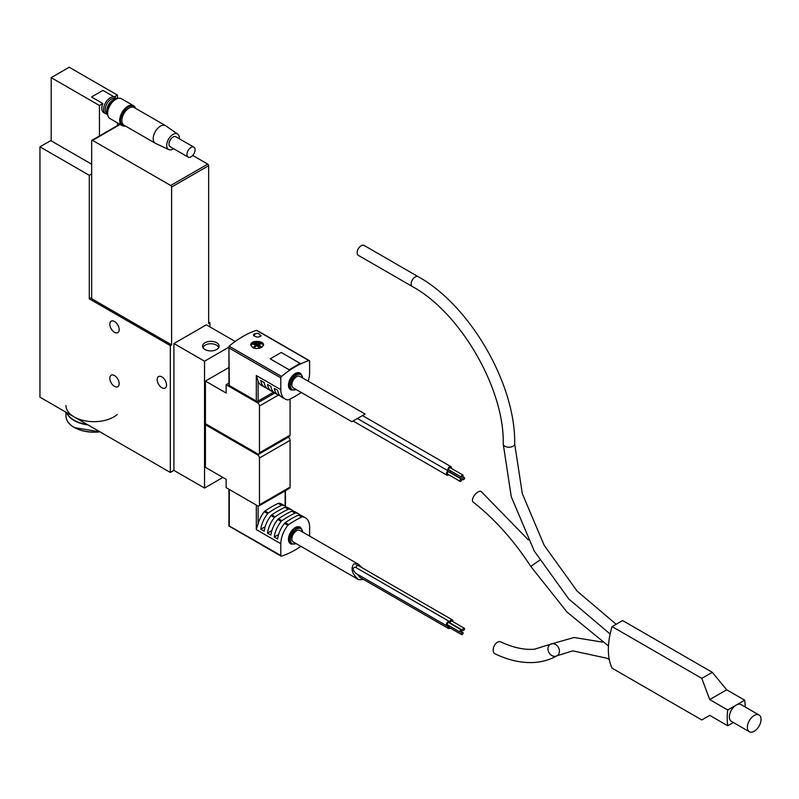 <?xml version="1.0" encoding="UTF-8"?>
<svg xmlns="http://www.w3.org/2000/svg" width="799" height="799" viewBox="0 0 799 799"><rect width="100%" height="100%" fill="white"/><g stroke="black" fill="none" stroke-linecap="round" stroke-linejoin="round"><path stroke-width="1.2" d="M116.165 98.537A9.418 5.443 120 0 0 114.976 97.348A9.418 5.443 120 0 0 107.715 99.865A9.418 5.443 120 0 0 103.6 109.353A9.418 5.443 120 0 0 105.548 113.668A9.418 5.443 120 0 0 107.176 114.107M105.548 113.668L103.75 112.629A9.418 5.443 -60 0 1 101.803 108.314A9.418 5.443 -60 0 1 102.851 103.54L91.515 96.989L102.941 90.397L114.976 97.348M114.277 96.949L117.463 95.111L69.203 67.246L51.196 77.643L51.196 140.854L91.665 164.214M99.456 135.96L99.456 105.508L51.196 77.643M99.456 105.508L102.851 103.54M170.327 472.459L170.327 345.617L89.288 298.836L89.288 175.321L39.95 146.836L39.95 397.183L170.327 472.459L173.922 470.381L204.534 488.049L222.901 477.442M205.433 424.738L205.433 467.365L226.147 479.32L226.147 487.64L257.658 505.827A2.547 1.468 -120 0 0 258.936 505.957A2.547 1.468 -120 0 0 259.455 504.788L259.455 458.007A2.547 1.468 -120 0 0 257.658 454.881L205.433 424.738L206.342 424.219M226.147 384.709L226.147 393.028L205.433 381.073L205.433 423.7L257.658 453.842A2.547 1.468 -120 0 0 258.936 453.972A2.547 1.468 -120 0 0 259.455 452.803L259.455 406.022A2.547 1.468 -120 0 0 257.658 402.906L226.147 384.709L228.923 383.101M205.433 381.073L228.923 367.51M204.534 488.049L204.534 361.208L228.923 347.136M170.327 345.617L171.615 344.868L171.615 187.046A1.268 0.739 -120 0 0 170.716 185.488L92.564 140.364A1.268 0.739 -120 0 0 91.935 140.304A1.268 0.739 -120 0 0 91.665 140.894L91.665 298.706L171.615 344.868M171.615 187.046L208.639 165.673L208.639 323.495L209.937 322.746L208.639 321.997M89.288 298.836L91.665 297.458M216.689 342.761A8.28 4.774 180 0 1 219.116 346.137A8.28 4.774 180 0 1 210.836 350.921A8.28 4.774 180 0 1 202.566 346.137A8.28 4.774 180 0 1 207.67 341.722A8.28 4.774 180 0 1 216.689 342.761M173.922 470.381L173.922 343.54L204.534 361.208M235.166 341.463L206.342 324.823L173.922 343.54M114.497 321.498A6.622 3.825 60 0 1 118.821 327.33A6.622 3.825 60 0 1 117.813 332.634A6.622 3.825 60 0 1 111.191 328.818A6.622 3.825 60 0 1 111.191 321.168A6.622 3.825 60 0 1 114.497 321.498M161.857 376.908A6.622 3.825 60 0 1 166.182 382.751A6.622 3.825 60 0 1 165.173 388.054A6.622 3.825 60 0 1 158.552 384.229A6.622 3.825 60 0 1 158.552 376.579A6.622 3.825 60 0 1 161.857 376.908M114.497 375.56A6.622 3.825 60 0 1 118.821 381.393A6.622 3.825 60 0 1 117.813 386.696A6.622 3.825 60 0 1 111.191 382.881A6.622 3.825 60 0 1 111.191 375.23A6.622 3.825 60 0 1 114.497 375.56M209.937 326.901L209.937 322.746M89.288 175.321L91.665 173.952M39.95 146.836L51.196 140.344M258.936 453.972L289.548 436.294A2.547 1.468 -120 0 0 290.077 435.135L290.077 399.031M258.936 505.957L289.548 488.279A2.547 1.468 -120 0 0 290.077 487.11L290.077 440.329A2.547 1.468 -120 0 0 288.269 437.213L288.119 437.123M208.639 165.673A1.268 0.739 -120 0 0 207.74 164.115L192.709 155.435M117.463 125.563L117.463 122.896M117.463 98.407L117.463 95.111M115.236 98.816L115.206 98.806A8.28 4.774 120 0 0 108.834 101.024A8.28 4.774 120 0 0 105.218 109.353A8.28 4.774 120 0 0 106.936 113.138L106.956 113.158M117.833 98.437A10.187 5.883 120 0 0 114.067 99.386L112.719 100.165A8.28 4.774 120 0 0 106.866 110.302L106.866 111.86A10.187 5.883 120 0 0 107.925 115.595M114.067 99.386A10.187 5.883 120 0 0 106.866 111.86M216.509 345.148A8.28 4.774 180 0 1 216.689 345.258L216.689 345.258A8.28 4.774 180 0 1 218.826 347.385M202.846 347.385A8.28 4.774 180 0 1 204.983 345.258A8.28 4.774 180 0 1 205.173 345.148M203.106 347.835A7.77 4.484 180 0 1 205.343 345.048A7.77 4.484 180 0 1 216.329 345.048L216.329 345.048A7.77 4.484 180 0 1 218.576 347.835M66.617 412.584A28.015 16.17 0 0 0 74.167 420.544A28.015 16.17 0 0 0 87.96 424.898M66.776 412.674A28.015 16.17 0 0 0 74.167 420.234A28.015 16.17 0 0 0 87.251 424.499M65.957 405.502A28.015 16.17 0 0 0 74.167 416.938A28.015 16.17 0 0 0 117.213 414.531M759.05 714.995A9.678 5.583 120 0 0 754.216 715.475A9.678 5.583 120 0 0 747.894 724.004A9.678 5.583 120 0 0 749.372 731.754A9.678 5.583 120 0 0 759.05 726.171A9.678 5.583 120 0 0 759.05 714.995L741.043 704.598A9.678 5.583 120 0 0 736.209 705.078L744.688 700.184A63.67 36.754 -60 0 1 745.207 706.995M733.372 722.516L727.719 725.772A63.67 36.754 -60 0 1 727.719 709.971L709.712 699.574L726.681 689.787L712.279 672.309L622.601 620.543L612.114 626.596L701.792 678.371L709.712 699.574M727.719 725.772L709.712 715.375L701.792 719.959L612.114 668.184A63.67 36.754 -60 0 1 612.114 626.596M701.792 678.371L712.279 672.309M744.688 700.184L726.681 689.787M727.719 709.971L736.209 705.078A9.678 5.583 120 0 0 729.886 713.607A9.678 5.583 120 0 0 731.365 721.357L749.372 731.754M609.267 659.445L606.741 658.196L572.793 650.865L557.003 655.749C549.892 659.814 542.032 662.071 533.422 662.521C521.128 663.06 508.324 660.164 495.02 653.822A6.622 4.145 -64.5 0 1 494.132 646.061A6.622 4.145 -64.5 0 1 500.723 641.857C513.198 647.699 524.514 650.136 534.681 649.148L550.381 644.274A6.622 5.403 -120 0 1 558.371 647.31A6.622 5.403 -120 0 1 557.003 655.749A6.622 5.403 -120 0 1 549.013 652.713A6.622 5.403 -120 0 1 550.381 644.274L574.002 637.502L602.486 642.096M608.458 646.001L567.02 612.074L530.776 566.401C513.847 540.394 494.631 518.941 473.118 502.032A6.622 3.096 -52 0 1 474.756 494.911A6.622 3.096 -52 0 1 481.268 491.595L528.329 539.894M412.354 286.531L358.332 255.35A5.733 3.306 -60 0 1 358.332 248.729A5.733 3.306 -60 0 1 364.064 245.423L418.087 276.614A5.733 3.306 -60 0 0 412.354 279.92A5.733 3.306 -60 0 0 412.354 286.531C460.514 312.709 504.628 389.123 503.22 443.914A5.733 3.306 0 0 0 508.953 447.22A5.733 3.306 0 0 0 514.686 443.914C515.864 384.559 470.082 305.268 418.087 276.614M300.923 546.356A89.128 51.456 -60 0 1 281.508 556.134A1.268 0.739 -60 0 1 281.058 556.104A1.268 0.739 -60 0 1 280.799 555.525L280.799 543.72A20.374 11.765 -60 0 1 287.87 525.323A2.547 1.468 -60 0 1 288.619 524.613A101.863 58.816 -60 0 1 301.782 517.013A2.547 1.468 -60 0 1 302.541 516.853A20.374 11.765 -60 0 1 305.388 517.762A20.374 11.765 -60 0 1 309.613 527.09L309.613 536.079M358.501 579.595L293.243 541.922A6.622 3.825 -60 0 1 293.243 534.271A6.622 3.825 -60 0 1 299.865 530.456L358.501 564.304L353.817 563.844C350.451 568.608 352.009 573.852 358.501 579.595L363.785 579.605M362.297 567.869L358.501 564.304M265.128 526.721L260.774 529.238L264.139 531.185A20.374 11.765 -60 0 1 271.021 515.595A2.547 1.468 -60 0 1 271.77 514.886A101.863 58.816 -60 0 1 284.933 507.285A2.547 1.468 -60 0 1 285.692 507.125A20.374 11.765 -60 0 1 288.539 508.034L291.915 509.982A20.374 11.765 120 0 0 289.058 509.073A2.547 1.468 120 0 0 288.309 509.223A101.863 58.816 120 0 0 275.146 516.823A2.547 1.468 120 0 0 274.387 517.542A20.374 11.765 120 0 0 267.505 533.133L271.87 530.616M300.194 515.085A20.374 11.765 120 0 0 298.646 513.877A20.374 11.765 120 0 0 295.8 512.968A2.547 1.468 120 0 0 295.051 513.118A101.863 58.816 120 0 0 281.877 520.718A2.547 1.468 120 0 0 281.128 521.437L277.762 519.49A20.374 11.765 -60 0 0 270.881 535.07L267.505 533.133M278.611 534.501L274.247 537.018L277.623 538.965A20.374 11.765 -60 0 1 284.504 523.375A2.547 1.468 -60 0 1 285.253 522.666A101.863 58.816 -60 0 1 298.417 515.065A2.547 1.468 -60 0 1 299.166 514.906A20.374 11.765 -60 0 1 302.022 515.814L305.388 517.762M281.128 521.437A20.374 11.765 120 0 0 274.247 537.018M286.711 507.305A20.374 11.765 120 0 0 285.173 506.087A20.374 11.765 120 0 0 282.317 505.178A2.547 1.468 120 0 0 281.568 505.338A101.863 58.816 120 0 0 268.404 512.938A2.547 1.468 120 0 0 267.645 513.647A20.374 11.765 120 0 0 260.774 529.238M280.799 543.72L256.309 529.587L258.107 523.794A20.374 11.765 -60 0 1 264.279 511.71A2.547 1.468 -60 0 1 265.028 510.99A101.863 58.816 -60 0 1 278.202 503.39A2.547 1.468 -60 0 1 278.951 503.24A20.374 11.765 -60 0 1 281.797 504.139L285.173 506.087M277.762 519.49A2.547 1.468 -60 0 1 278.511 518.771A101.863 58.816 -60 0 1 291.675 511.17A2.547 1.468 -60 0 1 292.434 511.02A20.374 11.765 -60 0 1 295.28 511.929L298.646 513.877M293.453 511.2A20.374 11.765 120 0 0 291.915 509.982M229.123 525.892L280.799 555.525M290.806 543.859A9.548 5.513 -60 0 1 290.427 543.68A9.548 5.513 -60 0 1 290.427 532.653A9.548 5.513 -60 0 1 299.975 527.14A9.548 5.513 -60 0 1 300.324 527.37M450.087 627.964A2.547 1.468 -60 0 1 448.339 628.423A2.547 1.468 -60 0 1 448.179 625.807A2.547 1.468 -60 0 1 446.901 625.927A2.547 1.468 -60 0 1 446.901 622.99A2.547 1.468 -60 0 1 449.447 621.522A2.547 1.468 -60 0 1 449.617 621.642A2.547 1.468 -60 0 1 452.334 619.854L358.501 565.682L356.584 565.582L355.974 567.55M357.642 574.401L359.94 577.387L448.339 628.423M449.258 621.442L355.615 567.35C352.349 567.42 352.349 569.377 355.615 573.223L446.901 625.927M452.334 619.854A2.547 1.468 -60 0 1 452.793 621.592M461.582 634.596A1.268 0.739 -60 0 1 461.582 633.128A1.268 0.739 -60 0 1 462.861 632.399A1.268 0.739 -60 0 1 463.12 632.978A1.268 0.739 -60 0 1 462.571 634.256A1.268 0.739 -60 0 1 461.582 634.596L448.978 627.325A1.268 0.739 -60 0 1 449.068 625.707M460.144 632.109L447.54 624.828A1.268 0.739 -60 0 1 447.54 623.36A1.268 0.739 -60 0 1 448.808 622.621L461.423 629.902A1.268 0.739 -60 0 1 461.682 630.481A1.268 0.739 -60 0 1 461.123 631.759A1.268 0.739 -60 0 1 460.144 632.109A1.268 0.739 -60 0 1 460.144 630.631A1.268 0.739 -60 0 1 461.423 629.902M463.03 630.441L450.416 623.16A1.268 0.739 -60 0 1 450.416 621.692A1.268 0.739 -60 0 1 451.695 620.963L464.299 628.234A1.268 0.739 -60 0 1 464.559 628.823A1.268 0.739 -60 0 1 464.009 630.101A1.268 0.739 -60 0 1 463.03 630.441A1.268 0.739 -60 0 1 463.03 628.973A1.268 0.739 -60 0 1 464.299 628.234M229.293 385.488L228.923 346.856L228.923 384.968A1.268 0.739 0 0 0 229.293 385.488L256.309 401.078A1.268 0.739 0 0 0 258.107 401.078L273.588 392.149M250.936 345.587A6.362 3.675 180 0 1 257.178 342.551A6.362 3.675 180 0 1 263.47 345.558M261.782 347.395A12.674 7.311 -120 0 0 258.556 344.639A12.714 7.341 -60 0 1 261.553 343.89A5.553 3.206 0 0 0 260.654 343.37A12.714 7.341 120 0 0 257.658 344.119A12.674 7.311 -120 0 0 254.292 343.151A5.553 3.206 0 0 0 252.484 344.189A12.674 7.311 60 0 1 255.86 345.158A12.714 7.341 120 0 0 252.953 347.755M253.962 348.164A12.714 7.341 -60 0 1 256.759 345.687A12.674 7.311 60 0 1 259.775 348.224M254.292 343.151L257.658 345.098L257.658 344.119M258.556 344.639L258.556 345.617L261.712 347.435L263.58 344.928C263.96 340.504 250.457 339.885 250.846 344.928C252.494 348.644 256.119 349.483 261.712 347.435M255.86 345.158L255.86 346.137L253.003 347.785M261.033 335.54C258.506 337.757 255.96 337.548 253.393 334.901L254.511 333.632M228.923 346.856L229.293 346.007A89.128 51.456 -60 0 1 256.309 330.416L257.887 331.156M301.273 392.479A101.863 58.816 -60 0 1 288.619 399.73A2.547 1.468 -60 0 1 287.87 399.88A20.374 11.765 -60 0 1 285.013 398.971A20.374 11.765 -60 0 1 280.799 389.642L280.799 377.847A1.268 0.739 -60 0 1 281.508 376.429A89.128 51.456 -60 0 1 308.903 360.609A1.268 0.739 -60 0 1 309.343 360.629A1.268 0.739 -60 0 1 309.613 361.208L309.613 373.013A20.374 11.765 -60 0 1 308.144 381.153M289.588 370.037L270.212 358.851L289.588 370.037L300.154 363.395L281.248 352.479L275.665 355.705M276.025 355.495L270.442 358.721M351.88 421.692L293.243 387.845A6.622 3.825 -60 0 1 291.875 384.808A6.622 3.825 -60 0 1 294.761 378.147A6.622 3.825 -60 0 1 299.865 376.379L365.123 414.052L351.88 421.692L353.068 421.003L446.901 475.175A2.547 1.468 -60 0 1 446.511 473.138A2.547 1.468 -60 0 1 448.179 470.891A2.547 1.468 -60 0 1 448.439 467.924A2.547 1.468 -60 0 1 450.886 466.606A2.547 1.468 -60 0 1 451.355 468.354M353.068 421.003L365.123 414.052M285.013 398.971L281.647 397.023A20.374 11.765 -60 0 1 277.623 390.292L274.247 388.344A20.374 11.765 120 0 0 278.282 395.086L274.906 393.138A20.374 11.765 -60 0 1 270.881 386.406L267.505 384.459A20.374 11.765 120 0 0 271.54 391.19L268.164 389.243A20.374 11.765 -60 0 1 264.139 382.511L260.774 380.564A20.374 11.765 120 0 0 264.799 387.295A20.374 11.765 120 0 0 266.626 388.024M264.799 387.295L261.433 385.358A20.374 11.765 -60 0 1 258.107 381.293L256.309 375.51L256.309 401.078M271.54 391.19A20.374 11.765 120 0 0 273.368 391.919M278.282 395.086A20.374 11.765 120 0 0 280.099 395.815M290.806 389.782A9.548 5.513 -60 0 1 290.427 389.602A9.548 5.513 -60 0 1 288.449 385.228A9.548 5.513 -60 0 1 292.624 375.62A9.548 5.513 -60 0 1 299.975 373.063A9.548 5.513 -60 0 1 300.324 373.293M289.348 369.637L300.154 363.395M357.423 418.496L448.179 470.891M448.639 474.716A2.547 1.468 -60 0 1 446.901 475.175M461.582 477.193L448.978 469.922A1.268 0.739 -60 0 1 448.718 469.333A1.268 0.739 -60 0 1 449.268 468.054A1.268 0.739 -60 0 1 450.256 467.715L462.861 474.986A1.268 0.739 -60 0 1 462.861 476.464A1.268 0.739 -60 0 1 461.582 477.193A1.268 0.739 -60 0 1 461.323 476.613A1.268 0.739 -60 0 1 461.882 475.335A1.268 0.739 -60 0 1 462.861 474.986M463.03 479.69A1.268 0.739 -60 0 1 462.761 479.11A1.268 0.739 -60 0 1 463.32 477.822A1.268 0.739 -60 0 1 464.299 477.482A1.268 0.739 -60 0 1 464.299 478.961A1.268 0.739 -60 0 1 463.03 479.69L450.416 472.409A1.268 0.739 -60 0 1 450.157 471.829A1.268 0.739 -60 0 1 450.506 470.801M460.144 481.358L447.54 474.077A1.268 0.739 -60 0 1 447.28 473.497A1.268 0.739 -60 0 1 447.83 472.209A1.268 0.739 -60 0 1 448.808 471.869L461.423 479.15A1.268 0.739 -60 0 1 461.423 480.618A1.268 0.739 -60 0 1 460.144 481.358A1.268 0.739 -60 0 1 459.884 480.768A1.268 0.739 -60 0 1 460.434 479.49A1.268 0.739 -60 0 1 461.423 479.15M257.658 345.098L260.654 343.37M260.913 335.979A3.815 2.207 0 0 0 260.025 335.031M254.402 335.031A3.815 2.207 0 0 0 253.683 335.67M115.575 99.436A10.946 6.322 120 0 0 115.406 99.535L115.406 99.535A10.946 6.322 120 0 0 107.655 112.939A10.946 6.322 120 0 0 107.655 113.148M135.54 108.334A11.456 6.612 120 0 0 133.553 105.718L121.488 98.756A11.456 6.612 120 0 0 115.765 99.326L115.765 99.326A11.456 6.612 120 0 0 107.655 113.358A11.456 6.612 120 0 0 110.032 118.602L122.097 125.573A11.456 6.612 120 0 0 125.353 125.982M133.553 105.718A11.456 6.612 120 0 0 127.83 106.287A11.456 6.612 120 0 0 120.339 116.384A11.456 6.612 120 0 0 122.097 125.573M135.291 108.195A10.946 6.322 120 0 0 128.19 106.916A10.946 6.322 120 0 0 120.609 118.412A10.946 6.322 120 0 0 125.103 125.833M128.619 108.344A8.909 5.144 120 0 0 128.19 108.574A8.909 5.144 120 0 0 121.897 119.99M179.316 138.756A8.939 5.164 120 0 0 177.708 134.132L165.763 125.803A10.187 5.883 120 0 0 165.513 125.643L134.182 107.555A10.187 5.883 120 0 0 129.088 108.055A10.187 5.883 120 0 0 122.427 117.034A10.187 5.883 120 0 0 123.995 125.193L155.326 143.281A10.187 5.883 120 0 0 155.585 143.421L168.779 149.603A8.939 5.164 120 0 0 173.593 148.684M165.513 125.643A10.187 5.883 120 0 0 160.419 126.142A10.187 5.883 120 0 0 153.768 135.121A10.187 5.883 120 0 0 155.326 143.281M177.708 134.132A8.939 5.164 120 0 0 173.023 134.442A8.939 5.164 120 0 0 167.131 142.522A8.939 5.164 120 0 0 168.779 149.603M193.897 147.176L175.89 136.779A5.733 3.306 120 0 0 173.023 137.058A5.733 3.306 120 0 0 169.278 142.112A5.733 3.306 120 0 0 170.157 146.706L188.165 157.103A5.733 3.306 120 0 0 193.897 153.788A5.733 3.306 120 0 0 193.897 147.176A5.733 3.306 120 0 0 191.031 147.455A5.733 3.306 120 0 0 187.286 152.509A5.733 3.306 120 0 0 188.165 157.103M257.658 402.906L274.746 393.038M259.455 452.803L290.077 435.135M259.455 406.022L278.342 395.115M257.658 454.881L288.269 437.213M259.455 458.007L290.077 440.329M259.455 504.788L290.077 487.11M170.716 185.488L207.74 164.115M92.564 140.364L120.15 124.444M74.347 427.435A27.506 15.88 0 0 0 74.527 427.545A27.506 15.88 0 0 0 99.935 431.82M100.075 431.899L74.267 427.565C68.864 424.369 66.087 420.474 65.957 415.899A28.015 16.17 0 0 0 74.167 427.335A28.015 16.17 0 0 0 99.765 431.72M530.776 566.401L539.665 560.209M287.87 525.323L284.504 523.375M274.387 517.542L271.021 515.595M267.645 513.647L264.279 511.71M288.619 524.613L285.253 522.666M281.877 520.718L278.511 518.771M275.146 516.823L271.77 514.886M268.404 512.938L265.028 510.99M301.782 517.013L298.417 515.065M295.051 513.118L291.675 511.17M288.309 509.223L284.933 507.285M281.568 505.338L278.202 503.39M302.541 516.853L299.166 514.906M295.8 512.968L292.434 511.02M289.058 509.073L285.692 507.125M282.317 505.178L278.951 503.24M256.309 529.587L256.309 505.048M229.293 525.792L229.293 489.457M258.107 523.794L258.107 506.027M285.123 506.057L285.123 490.836M296.029 543.53A8.659 5.004 -60 0 1 290.437 539.515A8.659 5.004 -60 0 1 296.379 529.218A8.659 5.004 -60 0 1 302.651 532.064M296.319 543.7L291.146 544.089A9.548 5.513 -60 0 1 291.146 533.063A9.548 5.513 -60 0 1 300.704 527.55L299.975 527.14M229.123 346.187L281.508 376.429M256.529 330.367L308.903 360.609M280.799 389.642L256.309 375.51M229.293 348.114L280.799 377.847M258.107 381.293L258.107 401.078M296.029 389.453A8.659 5.004 -60 0 1 290.437 385.647A8.659 5.004 -60 0 1 296.289 375.2A8.659 5.004 -60 0 1 302.651 377.987M296.319 389.612L291.146 390.012A9.548 5.513 -60 0 1 289.168 385.647A9.548 5.513 -60 0 1 293.343 376.029A9.548 5.513 -60 0 1 300.704 373.473L302.941 378.147M91.935 140.304L119.77 124.235M65.957 415.899L65.957 412.204M610.136 634.026L568.788 599L534.231 550.98L511.28 496.758L503.22 443.914M616.139 624.269L577.148 591.15L544.219 545.357L522.326 493.682L514.686 443.914M281.058 556.104L228.923 526.002L228.923 489.238M285.493 506.286L285.493 490.616M302.941 532.284L300.704 527.55M291.146 544.089L290.427 543.68M355.615 567.35L449.447 621.522M462.861 632.399L461.333 631.51M257.208 330.526L309.343 360.629M300.704 373.473L299.975 373.063M291.146 390.012L290.427 389.602M362.486 415.57L450.886 466.606M464.299 477.482L462.771 476.603M260.394 336.499A3.186 3.186 0 0 0 258.796 333.762A3.186 3.186 0 0 0 254.062 336.059"/></g></svg>
